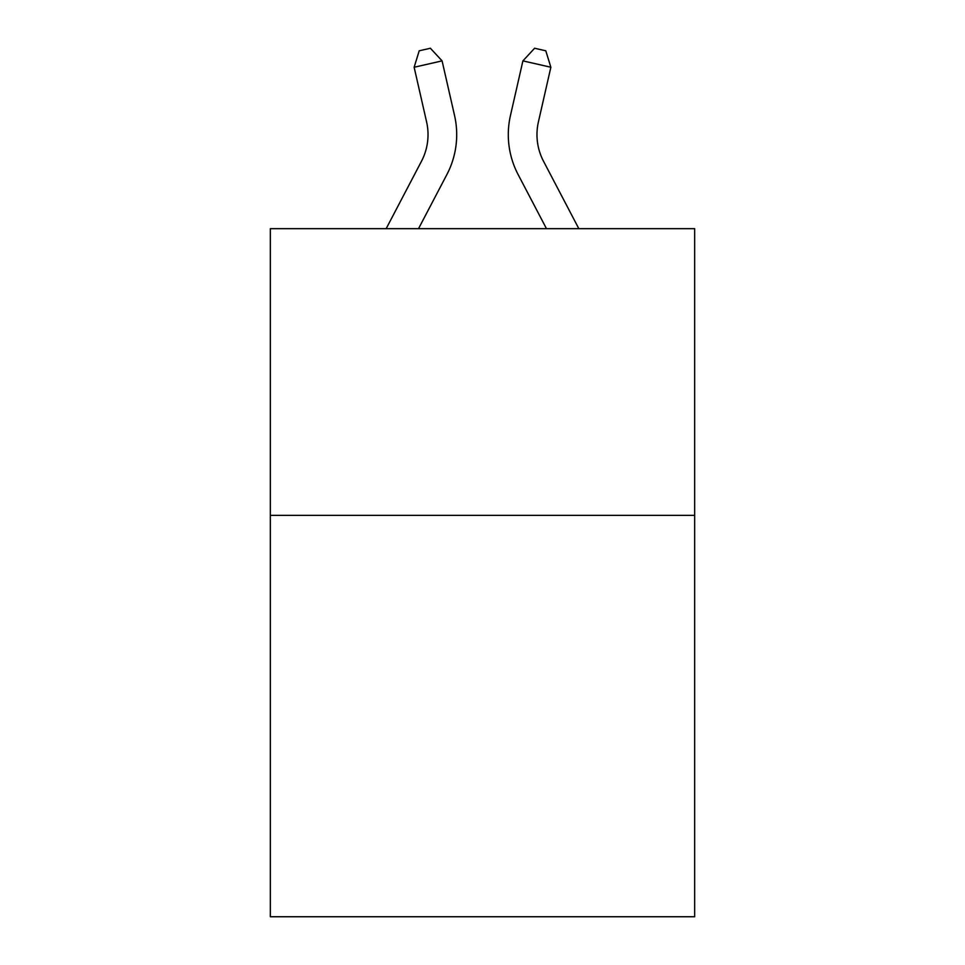 <?xml version="1.0" encoding="UTF-8"?>
<svg xmlns="http://www.w3.org/2000/svg" width="965" height="965" viewBox="0 0 965 965"><rect width="100%" height="100%" fill="white"/><g stroke="black" fill="none" stroke-linecap="round" stroke-linejoin="round"><path stroke-width="1.45" d="M694.655 515.37L694.655 916.75L270.345 916.75L270.345 228.681L694.655 228.681L694.655 515.37L270.345 515.37M421.476 161.252A57.345 57.345 -37.3 0 0 426.59 121.904A57.345 57.345 -37.3 0 1 421.476 161.252A57.345 57.345 -37.3 0 0 426.59 121.904A57.345 57.345 -37.3 0 1 421.476 161.252L386.157 228.681L421.476 161.252A57.345 57.345 -28.7 0 0 426.59 121.904L414.142 67.248L419.208 50.795L430.39 48.25L442.091 60.879L454.551 115.535A86.006 86.006 142.7 0 1 446.879 174.556L418.52 228.681M543.524 161.252A57.345 57.345 37.3 0 1 538.41 121.904A57.345 57.345 37.3 0 0 543.524 161.252A57.345 57.345 37.3 0 1 538.41 121.904A57.345 57.345 37.3 0 0 543.524 161.252L578.843 228.681L543.524 161.252A57.345 57.345 28.7 0 1 538.41 121.904L550.858 67.248L522.909 60.879L510.449 115.535A86.006 86.006 -142.7 0 0 518.121 174.556L546.48 228.681L518.121 174.556M442.091 60.879L454.551 115.535L442.091 60.879L454.551 115.535L442.091 60.879L414.142 67.248M522.909 60.879L510.449 115.535L522.909 60.879L510.449 115.535L522.909 60.879L534.61 48.25L545.792 50.795L550.858 67.248"/></g></svg>
